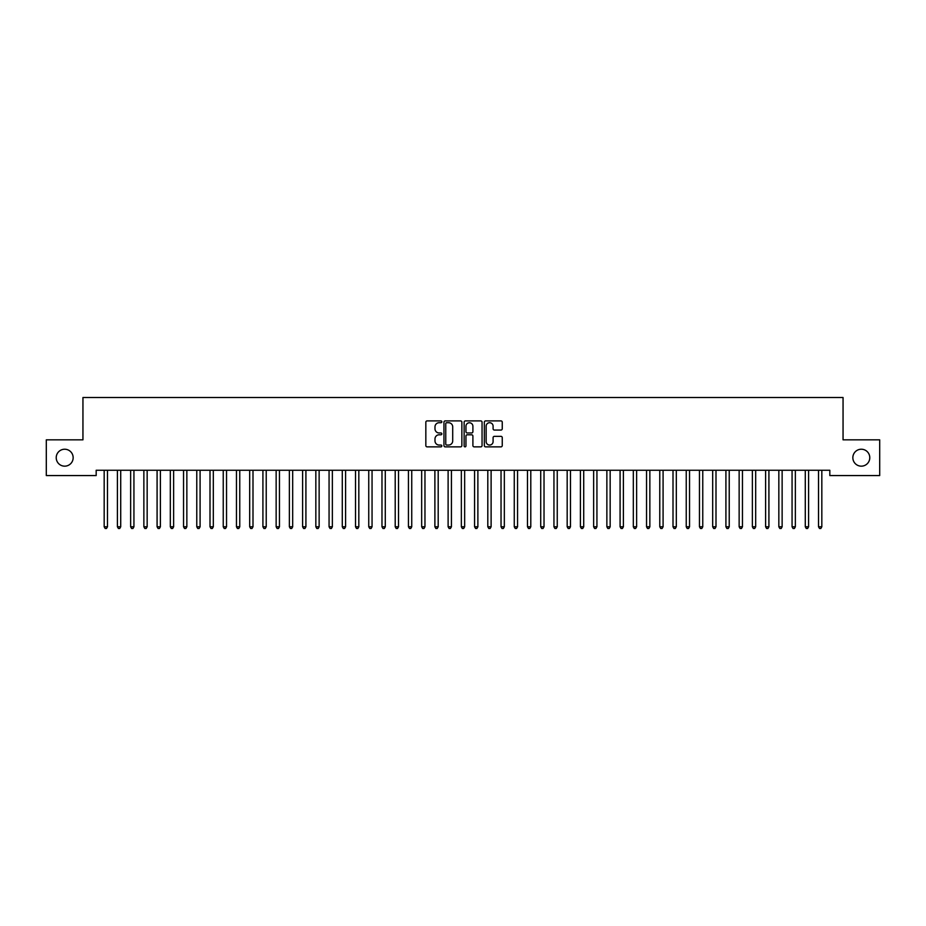 <?xml version="1.0" encoding="UTF-8"?>
<svg xmlns="http://www.w3.org/2000/svg" width="926" height="926" viewBox="0 0 926 926"><rect width="100%" height="100%" fill="white"/><g stroke="black" fill="none" stroke-linecap="round" stroke-linejoin="round"><path stroke-width="1.39" d="M441.829 421.805A0.914 0.914 0 0 0 440.926 420.902L427.129 420.902A1.296 1.296 0 0 0 425.833 422.198L425.833 445.568A1.296 1.296 0 0 0 427.129 446.864L440.926 446.864A0.914 0.914 0 0 0 441.829 445.962A0.914 0.914 0 0 0 440.926 445.047L439.144 445.047A4.155 4.155 0 0 1 434.988 440.892L434.988 438.947A4.155 4.155 0 0 1 439.144 434.792L440.926 434.792A0.914 0.914 0 0 0 441.829 433.889A0.914 0.914 0 0 0 440.926 432.974L439.144 432.974A4.155 4.155 0 0 1 434.988 428.819L434.988 426.874A4.155 4.155 0 0 1 439.144 422.719L440.926 422.719A0.914 0.914 0 0 0 441.829 421.805M852.846 457.699A8.461 8.461 0 0 0 861.307 466.16A8.461 8.461 0 0 0 869.78 457.699A8.461 8.461 0 0 0 861.307 449.226A8.461 8.461 0 0 0 852.846 457.699M56.22 457.699A8.461 8.461 0 0 0 64.693 466.16A8.461 8.461 0 0 0 73.154 457.699A8.461 8.461 0 0 0 64.693 449.226A8.461 8.461 0 0 0 56.22 457.699M500.943 430.058A1.296 1.296 0 0 0 502.251 428.75L502.251 422.198A1.296 1.296 0 0 0 500.943 420.902L485.629 420.902A1.296 1.296 0 0 0 484.333 422.198L484.333 445.568A1.296 1.296 0 0 0 485.629 446.864L500.943 446.864A1.296 1.296 0 0 0 502.251 445.568L502.251 437.651A1.296 1.296 0 0 0 500.943 436.354L494.391 436.354A1.296 1.296 0 0 0 493.095 437.651L493.095 441.575A3.473 3.473 0 0 1 489.623 445.047A3.473 3.473 0 0 1 486.15 441.575L486.15 426.191A3.473 3.473 0 0 1 489.623 422.719A3.473 3.473 0 0 1 493.095 426.191L493.095 428.75A1.296 1.296 0 0 0 494.391 430.058L500.943 430.058M829.823 470.258L96.177 470.258L96.177 475.559L46.3 475.559L46.3 439.838L82.946 439.838L82.946 397.509L843.054 397.509L843.054 439.838L879.7 439.838L879.7 475.559L829.823 475.559L829.823 470.258M461.866 422.198A1.296 1.296 0 0 0 460.569 420.902L445.244 420.902A1.296 1.296 0 0 0 443.948 422.198L443.948 445.568A1.296 1.296 0 0 0 445.244 446.864L460.569 446.864A1.296 1.296 0 0 0 461.866 445.568L461.866 422.198M465.431 420.902L480.756 420.902A1.296 1.296 0 0 1 482.052 422.198L482.052 445.568A1.296 1.296 0 0 1 480.756 446.864L474.205 446.864A1.296 1.296 0 0 1 472.897 445.568L472.897 436.088A1.296 1.296 0 0 0 471.6 434.792L467.248 434.792A1.296 1.296 0 0 0 465.952 436.088L465.952 445.962A0.914 0.914 0 0 1 465.049 446.864A0.914 0.914 0 0 1 464.134 445.962L464.134 422.198A1.296 1.296 0 0 1 465.431 420.902M446.668 422.719A0.914 0.914 0 0 0 445.765 423.622L445.765 444.144A0.914 0.914 0 0 0 446.668 445.047L448.554 445.047A4.155 4.155 0 0 0 452.71 440.892L452.71 426.874A4.155 4.155 0 0 0 448.554 422.719L446.668 422.719M472.897 426.261A3.473 3.473 0 0 0 469.424 422.777A3.473 3.473 0 0 0 465.952 426.261L465.952 431.678A1.296 1.296 0 0 0 467.248 432.974L471.6 432.974A1.296 1.296 0 0 0 472.897 431.678L472.897 426.261M104.082 470.454A1.32 1.32 -179.6 0 1 104.175 470.952A1.32 1.32 179.6 0 0 104.082 470.454L104.001 470.258M107.659 470.258L107.578 470.454A1.32 1.32 179.6 0 0 107.485 470.952L107.485 526.778L104.175 526.778L104.175 470.952M107.485 526.778L106.49 528.491L105.17 528.491L104.175 526.778M117.313 470.454A1.32 1.32 -179.6 0 1 117.405 470.952A1.32 1.32 179.6 0 0 117.313 470.454L117.232 470.258M130.531 470.454A1.32 1.32 -179.6 0 1 130.635 470.952A1.32 1.32 179.6 0 0 130.531 470.454L130.462 470.258M120.889 470.258L120.808 470.454A1.32 1.32 179.6 0 0 120.716 470.952L120.716 526.778L117.405 526.778L117.405 470.952M120.716 526.778L119.72 528.491L118.401 528.491L117.405 526.778M134.108 470.258L134.038 470.454A1.32 1.32 179.6 0 0 133.934 470.952L133.934 526.778L130.635 526.778L130.635 470.952M133.934 526.778L132.95 528.491L131.619 528.491L130.635 526.778M143.762 470.454A1.32 1.32 -179.6 0 1 143.866 470.952A1.32 1.32 179.6 0 0 143.762 470.454L143.692 470.258M156.992 470.454A1.32 1.32 -179.6 0 1 157.084 470.952A1.32 1.32 179.6 0 0 156.992 470.454L156.911 470.258M147.338 470.258L147.269 470.454A1.32 1.32 179.6 0 0 147.165 470.952L147.165 526.778L143.866 526.778L143.866 470.952M147.165 526.778L146.181 528.491L144.85 528.491L143.866 526.778M160.568 470.258L160.487 470.454A1.32 1.32 179.6 0 0 160.395 470.952L160.395 526.778L157.084 526.778L157.084 470.952M160.395 526.778L159.399 528.491L158.08 528.491L157.084 526.778M170.222 470.454A1.32 1.32 -179.6 0 1 170.315 470.952A1.32 1.32 179.6 0 0 170.222 470.454L170.141 470.258M173.799 470.258L173.718 470.454A1.32 1.32 179.6 0 0 173.625 470.952L173.625 526.778L170.315 526.778L170.315 470.952M173.625 526.778L172.63 528.491L171.31 528.491L170.315 526.778M183.452 470.454A1.32 1.32 -179.6 0 1 183.545 470.952A1.32 1.32 179.6 0 0 183.452 470.454L183.371 470.258M187.029 470.258L186.948 470.454A1.32 1.32 179.6 0 0 186.855 470.952L186.855 526.778L183.545 526.778L183.545 470.952M186.855 526.778L185.86 528.491L184.54 528.491L183.545 526.778M196.682 470.454A1.32 1.32 -179.6 0 1 196.775 470.952A1.32 1.32 179.6 0 0 196.682 470.454L196.601 470.258M200.259 470.258L200.178 470.454A1.32 1.32 179.6 0 0 200.085 470.952L200.085 526.778L196.775 526.778L196.775 470.952M200.085 526.778L199.09 528.491L197.77 528.491L196.775 526.778M209.913 470.454A1.32 1.32 -179.6 0 1 210.005 470.952A1.32 1.32 179.6 0 0 209.913 470.454L209.832 470.258M213.489 470.258L213.408 470.454A1.32 1.32 179.6 0 0 213.316 470.952L213.316 526.778L210.005 526.778L210.005 470.952M213.316 526.778L212.32 528.491L211.001 528.491L210.005 526.778M223.131 470.454A1.32 1.32 -179.6 0 1 223.235 470.952A1.32 1.32 179.6 0 0 223.131 470.454L223.062 470.258M226.708 470.258L226.639 470.454A1.32 1.32 179.6 0 0 226.534 470.952L226.534 526.778L223.235 526.778L223.235 470.952M226.534 526.778L225.55 528.491L224.219 528.491L223.235 526.778M236.361 470.454A1.32 1.32 -179.6 0 1 236.466 470.952A1.32 1.32 179.6 0 0 236.361 470.454L236.292 470.258M239.938 470.258L239.869 470.454A1.32 1.32 179.6 0 0 239.765 470.952L239.765 526.778L236.466 526.778L236.466 470.952M239.765 526.778L238.781 528.491L237.45 528.491L236.466 526.778M249.592 470.454A1.32 1.32 -179.6 0 1 249.684 470.952A1.32 1.32 179.6 0 0 249.592 470.454L249.511 470.258M253.168 470.258L253.087 470.454A1.32 1.32 179.6 0 0 252.995 470.952L252.995 526.778L249.684 526.778L249.684 470.952M252.995 526.778L251.999 528.491L250.68 528.491L249.684 526.778M262.822 470.454A1.32 1.32 -179.6 0 1 262.915 470.952A1.32 1.32 179.6 0 0 262.822 470.454L262.741 470.258M266.399 470.258L266.318 470.454A1.32 1.32 179.6 0 0 266.225 470.952L266.225 526.778L262.915 526.778L262.915 470.952M266.225 526.778L265.23 528.491L263.91 528.491L262.915 526.778M276.052 470.454A1.32 1.32 -179.6 0 1 276.145 470.952A1.32 1.32 179.6 0 0 276.052 470.454L275.971 470.258M279.629 470.258L279.548 470.454A1.32 1.32 179.6 0 0 279.455 470.952L279.455 526.778L276.145 526.778L276.145 470.952M279.455 526.778L278.46 528.491L277.14 528.491L276.145 526.778M289.282 470.454A1.32 1.32 -179.6 0 1 289.375 470.952A1.32 1.32 179.6 0 0 289.282 470.454L289.201 470.258M292.859 470.258L292.778 470.454A1.32 1.32 179.6 0 0 292.685 470.952L292.685 526.778L289.375 526.778L289.375 470.952M292.685 526.778L291.69 528.491L290.37 528.491L289.375 526.778M302.513 470.454A1.32 1.32 -179.6 0 1 302.605 470.952A1.32 1.32 179.6 0 0 302.513 470.454L302.432 470.258M306.089 470.258L306.008 470.454A1.32 1.32 179.6 0 0 305.916 470.952L305.916 526.778L302.605 526.778L302.605 470.952M305.916 526.778L304.92 528.491L303.601 528.491L302.605 526.778M315.731 470.454A1.32 1.32 -179.6 0 1 315.835 470.952A1.32 1.32 179.6 0 0 315.731 470.454L315.662 470.258M319.308 470.258L319.238 470.454A1.32 1.32 179.6 0 0 319.134 470.952L319.134 526.778L315.835 526.778L315.835 470.952M319.134 526.778L318.15 528.491L316.819 528.491L315.835 526.778M328.962 470.454A1.32 1.32 -179.6 0 1 329.066 470.952A1.32 1.32 179.6 0 0 328.962 470.454L328.892 470.258M332.538 470.258L332.469 470.454A1.32 1.32 179.6 0 0 332.365 470.952L332.365 526.778L329.066 526.778L329.066 470.952M332.365 526.778L331.381 528.491L330.05 528.491L329.066 526.778M342.192 470.454A1.32 1.32 -179.6 0 1 342.284 470.952A1.32 1.32 179.6 0 0 342.192 470.454L342.111 470.258M345.768 470.258L345.687 470.454A1.32 1.32 179.6 0 0 345.595 470.952L345.595 526.778L342.284 526.778L342.284 470.952M345.595 526.778L344.599 528.491L343.28 528.491L342.284 526.778M355.422 470.454A1.32 1.32 -179.6 0 1 355.515 470.952A1.32 1.32 179.6 0 0 355.422 470.454L355.341 470.258M358.999 470.258L358.918 470.454A1.32 1.32 179.6 0 0 358.825 470.952L358.825 526.778L355.515 526.778L355.515 470.952M358.825 526.778L357.83 528.491L356.51 528.491L355.515 526.778M368.652 470.454A1.32 1.32 -179.6 0 1 368.745 470.952A1.32 1.32 179.6 0 0 368.652 470.454L368.571 470.258M372.229 470.258L372.148 470.454A1.32 1.32 179.6 0 0 372.055 470.952L372.055 526.778L368.745 526.778L368.745 470.952M372.055 526.778L371.06 528.491L369.74 528.491L368.745 526.778M381.882 470.454A1.32 1.32 -179.6 0 1 381.975 470.952A1.32 1.32 179.6 0 0 381.882 470.454L381.801 470.258M385.459 470.258L385.378 470.454A1.32 1.32 179.6 0 0 385.285 470.952L385.285 526.778L381.975 526.778L381.975 470.952M385.285 526.778L384.29 528.491L382.97 528.491L381.975 526.778M395.113 470.454A1.32 1.32 -179.6 0 1 395.205 470.952A1.32 1.32 179.6 0 0 395.113 470.454L395.032 470.258M398.689 470.258L398.608 470.454A1.32 1.32 179.6 0 0 398.516 470.952L398.516 526.778L395.205 526.778L395.205 470.952M398.516 526.778L397.52 528.491L396.201 528.491L395.205 526.778M408.331 470.454A1.32 1.32 -179.6 0 1 408.435 470.952A1.32 1.32 179.6 0 0 408.331 470.454L408.262 470.258M421.561 470.454A1.32 1.32 -179.6 0 1 421.666 470.952A1.32 1.32 179.6 0 0 421.561 470.454L421.492 470.258M434.792 470.454A1.32 1.32 -179.6 0 1 434.884 470.952A1.32 1.32 179.6 0 0 434.792 470.454L434.711 470.258M448.022 470.454A1.32 1.32 -179.6 0 1 448.115 470.952A1.32 1.32 179.6 0 0 448.022 470.454L447.941 470.258M461.252 470.454A1.32 1.32 -179.6 0 1 461.345 470.952A1.32 1.32 179.6 0 0 461.252 470.454L461.171 470.258M474.482 470.454A1.32 1.32 -179.6 0 1 474.575 470.952A1.32 1.32 179.6 0 0 474.482 470.454L474.401 470.258M487.713 470.454A1.32 1.32 -179.6 0 1 487.805 470.952A1.32 1.32 179.6 0 0 487.713 470.454L487.632 470.258M500.931 470.454A1.32 1.32 -179.6 0 1 501.035 470.952A1.32 1.32 179.6 0 0 500.931 470.454L500.862 470.258M514.161 470.454A1.32 1.32 -179.6 0 1 514.266 470.952A1.32 1.32 179.6 0 0 514.161 470.454L514.092 470.258M527.392 470.454A1.32 1.32 -179.6 0 1 527.484 470.952A1.32 1.32 179.6 0 0 527.392 470.454L527.311 470.258M540.622 470.454A1.32 1.32 -179.6 0 1 540.715 470.952A1.32 1.32 179.6 0 0 540.622 470.454L540.541 470.258M553.852 470.454A1.32 1.32 -179.6 0 1 553.945 470.952A1.32 1.32 179.6 0 0 553.852 470.454L553.771 470.258M567.082 470.454A1.32 1.32 -179.6 0 1 567.175 470.952A1.32 1.32 179.6 0 0 567.082 470.454L567.001 470.258M580.313 470.454A1.32 1.32 -179.6 0 1 580.405 470.952A1.32 1.32 179.6 0 0 580.313 470.454L580.232 470.258M593.531 470.454A1.32 1.32 -179.6 0 1 593.635 470.952A1.32 1.32 179.6 0 0 593.531 470.454L593.462 470.258M606.762 470.454A1.32 1.32 -179.6 0 1 606.866 470.952A1.32 1.32 179.6 0 0 606.762 470.454L606.692 470.258M619.992 470.454A1.32 1.32 -179.6 0 1 620.084 470.952A1.32 1.32 179.6 0 0 619.992 470.454L619.911 470.258M633.222 470.454A1.32 1.32 -179.6 0 1 633.315 470.952A1.32 1.32 179.6 0 0 633.222 470.454L633.141 470.258M646.452 470.454A1.32 1.32 -179.6 0 1 646.545 470.952A1.32 1.32 179.6 0 0 646.452 470.454L646.371 470.258M659.682 470.454A1.32 1.32 -179.6 0 1 659.775 470.952A1.32 1.32 179.6 0 0 659.682 470.454L659.601 470.258M672.913 470.454A1.32 1.32 -179.6 0 1 673.005 470.952A1.32 1.32 179.6 0 0 672.913 470.454L672.832 470.258M686.131 470.454A1.32 1.32 -179.6 0 1 686.235 470.952A1.32 1.32 179.6 0 0 686.131 470.454L686.062 470.258M699.362 470.454A1.32 1.32 -179.6 0 1 699.466 470.952A1.32 1.32 179.6 0 0 699.362 470.454L699.292 470.258M712.592 470.454A1.32 1.32 -179.6 0 1 712.684 470.952A1.32 1.32 179.6 0 0 712.592 470.454L712.511 470.258M725.822 470.454A1.32 1.32 -179.6 0 1 725.915 470.952A1.32 1.32 179.6 0 0 725.822 470.454L725.741 470.258M739.052 470.454A1.32 1.32 -179.6 0 1 739.145 470.952A1.32 1.32 179.6 0 0 739.052 470.454L738.971 470.258M411.908 470.258L411.839 470.454A1.32 1.32 179.6 0 0 411.734 470.952L411.734 526.778L408.435 526.778L408.435 470.952M411.734 526.778L410.75 528.491L409.419 528.491L408.435 526.778M425.138 470.258L425.069 470.454A1.32 1.32 179.6 0 0 424.965 470.952L424.965 526.778L421.666 526.778L421.666 470.952M424.965 526.778L423.981 528.491L422.65 528.491L421.666 526.778M438.368 470.258L438.287 470.454A1.32 1.32 179.6 0 0 438.195 470.952L438.195 526.778L434.884 526.778L434.884 470.952M438.195 526.778L437.199 528.491L435.88 528.491L434.884 526.778M451.599 470.258L451.518 470.454A1.32 1.32 179.6 0 0 451.425 470.952L451.425 526.778L448.115 526.778L448.115 470.952M451.425 526.778L450.43 528.491L449.11 528.491L448.115 526.778M464.829 470.258L464.748 470.454A1.32 1.32 179.6 0 0 464.655 470.952L464.655 526.778L461.345 526.778L461.345 470.952M464.655 526.778L463.66 528.491L462.34 528.491L461.345 526.778M478.059 470.258L477.978 470.454A1.32 1.32 179.6 0 0 477.885 470.952L477.885 526.778L474.575 526.778L474.575 470.952M477.885 526.778L476.89 528.491L475.57 528.491L474.575 526.778M491.289 470.258L491.208 470.454A1.32 1.32 179.6 0 0 491.116 470.952L491.116 526.778L487.805 526.778L487.805 470.952M491.116 526.778L490.12 528.491L488.801 528.491L487.805 526.778M504.508 470.258L504.438 470.454A1.32 1.32 179.6 0 0 504.334 470.952L504.334 526.778L501.035 526.778L501.035 470.952M504.334 526.778L503.35 528.491L502.019 528.491L501.035 526.778M517.738 470.258L517.669 470.454A1.32 1.32 179.6 0 0 517.565 470.952L517.565 526.778L514.266 526.778L514.266 470.952M517.565 526.778L516.581 528.491L515.25 528.491L514.266 526.778M530.968 470.258L530.887 470.454A1.32 1.32 179.6 0 0 530.795 470.952L530.795 526.778L527.484 526.778L527.484 470.952M530.795 526.778L529.799 528.491L528.48 528.491L527.484 526.778M544.199 470.258L544.118 470.454A1.32 1.32 179.6 0 0 544.025 470.952L544.025 526.778L540.715 526.778L540.715 470.952M544.025 526.778L543.03 528.491L541.71 528.491L540.715 526.778M557.429 470.258L557.348 470.454A1.32 1.32 179.6 0 0 557.255 470.952L557.255 526.778L553.945 526.778L553.945 470.952M557.255 526.778L556.26 528.491L554.94 528.491L553.945 526.778M570.659 470.258L570.578 470.454A1.32 1.32 179.6 0 0 570.485 470.952L570.485 526.778L567.175 526.778L567.175 470.952M570.485 526.778L569.49 528.491L568.17 528.491L567.175 526.778M583.889 470.258L583.808 470.454A1.32 1.32 179.6 0 0 583.716 470.952L583.716 526.778L580.405 526.778L580.405 470.952M583.716 526.778L582.72 528.491L581.401 528.491L580.405 526.778M597.108 470.258L597.038 470.454A1.32 1.32 179.6 0 0 596.934 470.952L596.934 526.778L593.635 526.778L593.635 470.952M596.934 526.778L595.95 528.491L594.619 528.491L593.635 526.778M610.338 470.258L610.269 470.454A1.32 1.32 179.6 0 0 610.165 470.952L610.165 526.778L606.866 526.778L606.866 470.952M610.165 526.778L609.181 528.491L607.85 528.491L606.866 526.778M623.568 470.258L623.487 470.454A1.32 1.32 179.6 0 0 623.395 470.952L623.395 526.778L620.084 526.778L620.084 470.952M623.395 526.778L622.399 528.491L621.08 528.491L620.084 526.778M636.799 470.258L636.718 470.454A1.32 1.32 179.6 0 0 636.625 470.952L636.625 526.778L633.315 526.778L633.315 470.952M636.625 526.778L635.63 528.491L634.31 528.491L633.315 526.778M650.029 470.258L649.948 470.454A1.32 1.32 179.6 0 0 649.855 470.952L649.855 526.778L646.545 526.778L646.545 470.952M649.855 526.778L648.86 528.491L647.54 528.491L646.545 526.778M663.259 470.258L663.178 470.454A1.32 1.32 179.6 0 0 663.085 470.952L663.085 526.778L659.775 526.778L659.775 470.952M663.085 526.778L662.09 528.491L660.77 528.491L659.775 526.778M676.489 470.258L676.408 470.454A1.32 1.32 179.6 0 0 676.316 470.952L676.316 526.778L673.005 526.778L673.005 470.952M676.316 526.778L675.32 528.491L674.001 528.491L673.005 526.778M689.708 470.258L689.638 470.454A1.32 1.32 179.6 0 0 689.534 470.952L689.534 526.778L686.235 526.778L686.235 470.952M689.534 526.778L688.55 528.491L687.219 528.491L686.235 526.778M702.938 470.258L702.869 470.454A1.32 1.32 179.6 0 0 702.765 470.952L702.765 526.778L699.466 526.778L699.466 470.952M702.765 526.778L701.781 528.491L700.45 528.491L699.466 526.778M716.168 470.258L716.087 470.454A1.32 1.32 179.6 0 0 715.995 470.952L715.995 526.778L712.684 526.778L712.684 470.952M715.995 526.778L714.999 528.491L713.68 528.491L712.684 526.778M729.399 470.258L729.318 470.454A1.32 1.32 179.6 0 0 729.225 470.952L729.225 526.778L725.915 526.778L725.915 470.952M729.225 526.778L728.23 528.491L726.91 528.491L725.915 526.778M742.629 470.258L742.548 470.454A1.32 1.32 179.6 0 0 742.455 470.952L742.455 526.778L739.145 526.778L739.145 470.952M742.455 526.778L741.46 528.491L740.14 528.491L739.145 526.778M752.282 470.454A1.32 1.32 -179.6 0 1 752.375 470.952A1.32 1.32 179.6 0 0 752.282 470.454L752.201 470.258M755.859 470.258L755.778 470.454A1.32 1.32 179.6 0 0 755.685 470.952L755.685 526.778L752.375 526.778L752.375 470.952M755.685 526.778L754.69 528.491L753.37 528.491L752.375 526.778M765.513 470.454A1.32 1.32 -179.6 0 1 765.605 470.952A1.32 1.32 179.6 0 0 765.513 470.454L765.432 470.258M769.089 470.258L769.008 470.454A1.32 1.32 179.6 0 0 768.916 470.952L768.916 526.778L765.605 526.778L765.605 470.952M768.916 526.778L767.92 528.491L766.601 528.491L765.605 526.778M778.731 470.454A1.32 1.32 -179.6 0 1 778.835 470.952A1.32 1.32 179.6 0 0 778.731 470.454L778.662 470.258M782.308 470.258L782.238 470.454A1.32 1.32 179.6 0 0 782.134 470.952L782.134 526.778L778.835 526.778L778.835 470.952M782.134 526.778L781.15 528.491L779.819 528.491L778.835 526.778M791.962 470.454A1.32 1.32 -179.6 0 1 792.066 470.952A1.32 1.32 179.6 0 0 791.962 470.454L791.892 470.258M795.538 470.258L795.469 470.454A1.32 1.32 179.6 0 0 795.365 470.952L795.365 526.778L792.066 526.778L792.066 470.952M795.365 526.778L794.381 528.491L793.05 528.491L792.066 526.778M805.192 470.454A1.32 1.32 -179.6 0 1 805.284 470.952A1.32 1.32 179.6 0 0 805.192 470.454L805.111 470.258M808.768 470.258L808.687 470.454A1.32 1.32 179.6 0 0 808.595 470.952L808.595 526.778L805.284 526.778L805.284 470.952M808.595 526.778L807.599 528.491L806.28 528.491L805.284 526.778M818.422 470.454A1.32 1.32 -179.6 0 1 818.515 470.952A1.32 1.32 179.6 0 0 818.422 470.454L818.341 470.258M821.999 470.258L821.918 470.454A1.32 1.32 179.6 0 0 821.825 470.952L821.825 526.778L818.515 526.778L818.515 470.952M821.825 526.778L820.83 528.491L819.51 528.491L818.515 526.778"/></g></svg>
